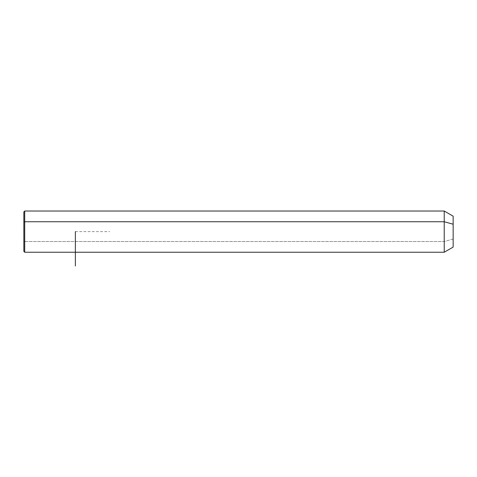<?xml version="1.0" encoding="UTF-8"?>
<svg xmlns="http://www.w3.org/2000/svg" width="477" height="477" viewBox="0 0 477 477"><rect width="100%" height="100%" fill="white"/><g stroke="black" fill="none" stroke-linecap="round" stroke-linejoin="round"><path stroke-width="0.36" stroke-dasharray="2.38 1.79" d="M453.15 247.086L453.15 239.043L444.23 241.511L444.23 252.238L444.23 241.511L453.15 239.043L453.15 216.176M444.23 211.025L444.23 241.511L24.709 241.511L24.709 252.238L24.709 241.511L444.23 241.511L444.23 211.025M453.15 224.22L453.15 239.043M24.709 211.025L24.709 241.511L24.709 211.025M23.85 211.883L23.85 222.163M23.85 241.1L24.709 241.511L23.85 241.1L23.85 251.379M75.366 231.631L109.71 231.631"/><path stroke-width="0.72" d="M23.85 222.163L24.709 221.751L24.709 252.238L23.85 251.379L23.85 211.883L24.709 211.025L444.23 211.025L453.15 216.176L453.15 224.22L444.23 221.751L453.15 224.22L453.15 247.086L444.23 252.238L444.23 211.025L444.23 252.238L24.709 252.238L24.709 221.751L444.23 221.751L24.709 221.751L24.709 211.025L24.709 221.751L23.85 222.163L23.85 241.1M453.15 239.043L453.15 224.22M75.366 231.631L75.366 265.975"/></g></svg>
